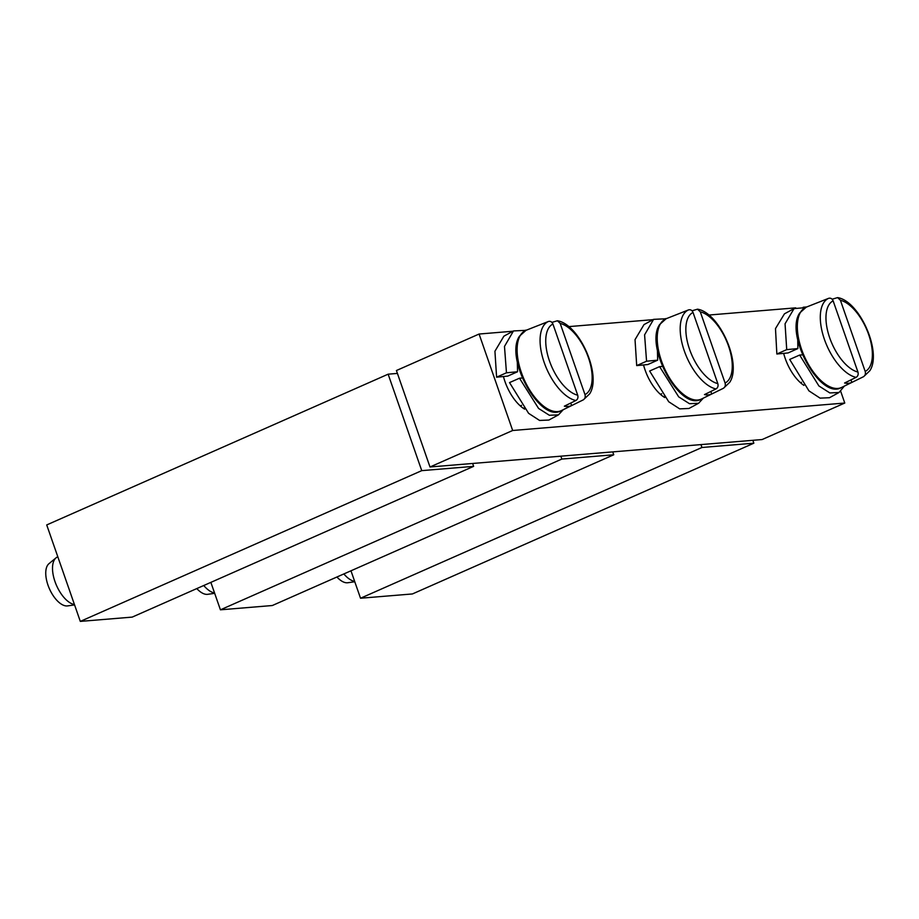 <?xml version="1.0" encoding="UTF-8"?>
<svg xmlns="http://www.w3.org/2000/svg" width="919" height="919" viewBox="0 0 919 919"><rect width="100%" height="100%" fill="white"/><g stroke="black" fill="none" stroke-linecap="round" stroke-linejoin="round"><path stroke-width="1.38" d="M396.411 370.529L479.086 334.034L512.676 430.494L430 466.99L396.411 370.529M479.086 334.034L512.94 331.231M525.473 330.197L526.541 330.105M568.677 326.624L653.053 319.651M665.574 318.617L666.654 318.525M708.79 315.045L795.739 307.854M803.195 307.245L806.767 306.946M512.676 430.494L844.779 403.039L762.115 439.546L430 466.99M844.779 403.039L840.713 391.333M503.451 376.549A33.543 16.209 66.2 0 0 524.623 409.139M643.553 364.969A33.543 16.209 66.2 0 0 664.736 397.559M783.666 353.39A33.543 16.209 66.2 0 0 803.918 385.394M522.509 407.714A28.386 13.716 66.2 0 0 523.784 408.139M662.622 396.135A28.386 13.716 66.2 0 0 663.897 396.56M802.724 384.556A28.386 13.716 66.2 0 0 803.459 384.82M612.732 451.895L613.743 454.779L561.842 459.063L560.843 456.18M561.842 459.063L220.422 609.814L210.865 582.382M220.422 609.814L272.311 605.529L613.743 454.779M472.63 463.475L473.63 466.358L421.741 470.643L388.14 374.182L397.422 373.413M421.741 470.643L80.309 621.393L46.72 524.933L388.14 374.182M80.309 621.393L132.198 617.109L473.63 466.358M752.845 440.316L753.844 443.199L701.955 447.484L700.956 444.601M701.955 447.484L360.524 598.235L350.966 570.802M360.524 598.235L412.424 593.95L753.844 443.199M203.754 585.518A25.801 12.475 66.2 0 0 214.541 592.962M196.804 588.585A23.297 11.258 66.2 0 0 207.751 594.317L214.667 593.318M693.029 312.437A38.77 18.736 66.2 0 0 688.641 316.71A38.77 18.736 66.2 0 0 691.766 354.952A38.77 18.736 66.2 0 0 717.819 383.625L693.029 312.437C692.053 310.208 690.537 309.37 688.469 309.921L676.614 314.608A43.4 20.976 -113.8 0 1 677.016 314.436A43.4 20.976 -113.8 0 1 677.429 314.287M701.576 398.984L701.151 399.179C680.209 411.666 644.357 346.21 659.635 324.545L666.137 318.732A43.871 21.206 66.2 0 0 660.382 323.913A43.871 21.206 66.2 0 0 667.504 374.504A43.871 21.206 66.2 0 0 701.576 398.984L723.552 388.209A42.894 20.735 -113.8 0 1 723.253 388.346C725.114 387.175 725.723 385.394 725.08 383.016L700.289 311.84L697.521 309.186L692.03 310.794M723.253 388.346L711.731 393.998A43.4 20.976 -113.8 0 1 704.471 394.596L715.993 388.944A42.894 20.735 -113.8 0 1 686.895 357.491A42.894 20.735 -113.8 0 1 683.276 314.815A42.894 20.735 -113.8 0 1 688.469 309.921M717.819 383.625C718.451 386.003 717.842 387.772 715.993 388.944M711.731 393.998L710.858 391.46M57.805 556.788L57.541 556.903A25.801 12.475 66.2 0 0 56.105 557.799A25.801 12.475 66.2 0 0 54.37 559.866A25.801 12.475 66.2 0 0 56.691 585.862A25.801 12.475 66.2 0 0 74.439 604.541M56.105 557.799L48.994 563.657A23.297 11.258 66.2 0 0 47.432 565.518A23.297 11.258 66.2 0 0 50.384 590.814A23.297 11.258 66.2 0 0 67.638 605.897L74.565 604.897M552.916 324.016A38.77 18.736 66.2 0 0 548.528 328.29A38.77 18.736 66.2 0 0 551.653 366.532A38.77 18.736 66.2 0 0 577.706 395.204L552.916 324.016C551.951 321.788 550.424 320.949 548.367 321.501L536.501 326.188A43.4 20.976 -113.8 0 1 536.903 326.015A43.4 20.976 -113.8 0 1 537.316 325.866M561.463 410.563L561.038 410.759C540.096 423.245 504.244 357.79 519.522 336.124L526.036 330.312A43.871 21.206 66.2 0 0 520.269 335.492A43.871 21.206 66.2 0 0 527.403 386.083A43.871 21.206 66.2 0 0 561.463 410.563L583.439 399.788A42.894 20.735 -113.8 0 1 583.151 399.926C585.001 398.754 585.61 396.974 584.978 394.596L560.188 323.419L557.408 320.765L551.917 322.374M583.151 399.926L571.629 405.578A43.4 20.976 -113.8 0 1 564.358 406.175L575.88 400.523A42.894 20.735 -113.8 0 1 546.782 369.07A42.894 20.735 -113.8 0 1 543.163 326.394A42.894 20.735 -113.8 0 1 548.367 321.501M577.706 395.204C578.338 397.582 577.729 399.351 575.88 400.523M571.629 405.578L570.745 403.05M343.855 573.938A25.801 12.475 66.2 0 0 354.654 581.382M336.917 577.006A23.297 11.258 66.2 0 0 347.864 582.738L354.78 581.738M833.142 300.858A38.77 18.736 66.2 0 0 828.754 305.131A38.77 18.736 66.2 0 0 831.879 343.373A38.77 18.736 66.2 0 0 857.932 372.046L833.142 300.858C832.166 298.629 830.65 297.79 828.582 298.342L816.727 303.029A43.4 20.976 -113.8 0 1 817.129 302.856A43.4 20.976 -113.8 0 1 817.531 302.707M841.689 387.404L841.253 387.6C820.322 400.087 784.458 334.631 799.737 312.965L806.25 307.153A43.871 21.206 66.2 0 0 800.495 312.334A43.871 21.206 66.2 0 0 807.617 362.925A43.871 21.206 66.2 0 0 841.689 387.404L863.665 376.629A42.894 20.735 -113.8 0 1 863.366 376.767C865.216 375.595 865.824 373.815 865.193 371.437L840.403 300.26L837.623 297.607L832.132 299.215M863.366 376.767L851.844 382.419A43.4 20.976 -113.8 0 1 844.584 383.016L856.094 377.364A42.894 20.735 -113.8 0 1 826.997 345.912A42.894 20.735 -113.8 0 1 823.39 303.236A42.894 20.735 -113.8 0 1 828.582 298.342M857.932 372.046C858.564 374.424 857.955 376.193 856.094 377.364M851.844 382.419L850.96 379.88M662.358 366.428L659.601 366.635L649.63 371.012L668.71 401.741L679.681 408.863L688.974 408.473L698.589 403.269L689.48 403.705L678.693 396.859L659.601 366.635M653.604 319.352L644.001 324.602L635.029 339.662L636.695 365.601L647.838 364.533L657.659 360.168L646.562 361.224L644.587 334.849L653.604 319.352L666.045 318.767M657.659 360.168L657.43 350.219M703.357 398.111L698.589 403.269M636.695 365.601L646.562 361.224M522.256 378.008L519.499 378.214L509.528 382.591L528.597 413.32L539.568 420.442L548.873 420.052L558.488 414.848L549.367 415.285L538.58 408.438L519.499 378.214M513.491 330.932L503.888 336.182L494.927 351.242L496.593 377.181L507.725 376.112L517.546 371.747L506.461 372.804L504.485 346.429L513.491 330.932L525.944 330.346M517.546 371.747L517.317 361.799M563.244 409.69L558.488 414.848M496.593 377.181L506.461 372.804M788.042 352.953L776.854 354.01L786.721 349.634L797.864 348.577L788.042 352.953M802.471 354.849L799.656 355.056L789.697 359.444L808.938 390.862L820.081 398.134L829.478 397.72L839.047 392.482L844.343 386.095M805.147 307.647L794.062 308.612L784.458 313.827L775.487 328.6L776.854 354.01M797.749 339.708L797.864 348.577M799.656 355.056L818.909 385.957L829.846 392.941L839.047 392.482M794.062 308.612L785.056 323.798L786.721 349.634M725.08 383.016A38.77 18.736 66.2 0 0 729.468 378.754A38.77 18.736 66.2 0 0 726.343 340.501A38.77 18.736 66.2 0 0 700.289 311.84M584.978 394.596A38.77 18.736 66.2 0 0 589.366 390.334A38.77 18.736 66.2 0 0 586.23 352.08A38.77 18.736 66.2 0 0 560.188 323.419M865.193 371.437A38.77 18.736 66.2 0 0 869.581 367.175A38.77 18.736 66.2 0 0 866.456 328.922A38.77 18.736 66.2 0 0 840.403 300.26M660.405 394.32L661.703 393.746M677.016 314.436L666.137 318.732M723.552 388.209L729.72 382.304C742.15 363.89 719.52 312.529 697.521 309.186M520.292 405.899L521.59 405.325M536.903 326.015L526.036 330.312M583.439 399.788L589.619 393.883C602.037 375.469 579.407 324.108 557.408 320.765M800.506 382.741L801.54 382.281M817.129 302.856L806.25 307.153M863.665 376.629L869.833 370.725C882.263 352.31 859.621 300.95 837.623 297.607"/></g></svg>
